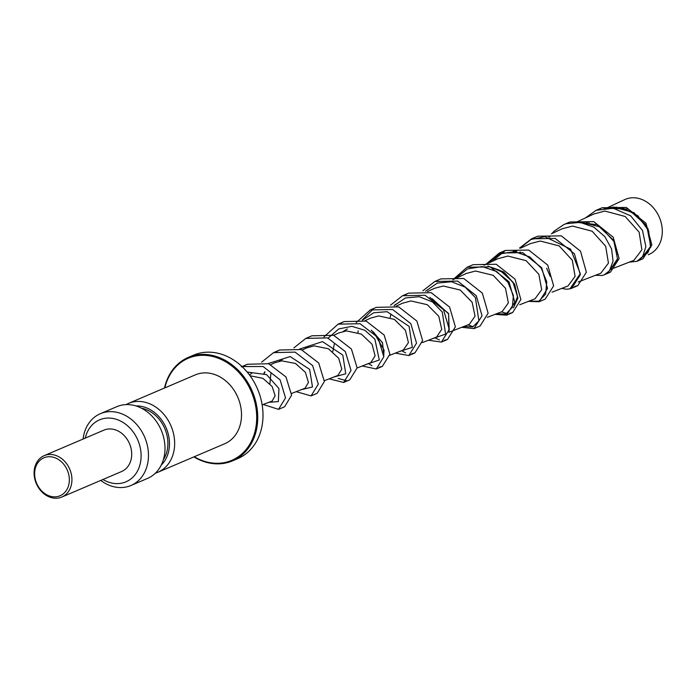 <?xml version="1.0" encoding="UTF-8"?>
<svg xmlns="http://www.w3.org/2000/svg" width="696" height="696" viewBox="0 0 696 696"><rect width="100%" height="100%" fill="white"/><g stroke="black" fill="none" stroke-linecap="round" stroke-linejoin="round"><path stroke-width="1.04" d="M250.064 375.762L262.888 378.337L272.136 386.515L275.146 395.728L272.145 401.018M263.915 373.308L264.741 371.855M270.883 364.6L274.702 362.816L281.706 360.876M251.587 373.578L249.351 374.796M281.81 360.867L295.478 363.46L305.361 372.299L308.467 382.4L305.048 388.22M302.308 349.949L306.658 347.913L314.026 345.886M283.516 358.692L279.314 361.276M270.875 373.709L269.9 383.67M314.105 345.877L328.425 348.774L338.717 358.292L341.788 369.141L337.917 375.44L324.414 380.686M333.689 335.315L338.613 333.019L346.408 330.905L361.363 334.089L372.055 344.268L375.109 355.865L370.785 362.642M365 320.717L370.568 318.115L378.702 315.932L394.319 319.386L405.42 330.261L408.43 342.623L403.332 350.001M347.356 328.938L343.206 331.426M334.463 343.345L332.792 351.637M396.268 306.136L402.514 303.221L410.997 300.959L427.266 304.691L438.767 316.245L441.751 329.356L436.522 337.099M383.861 354.281L382.487 342.876L372.917 331.592M427.466 291.589L434.478 288.318L443.248 286.004M443.291 286.004L460.221 290.023L472.14 302.273L475.055 316.149L469.339 324.336L448.85 332.305M509.42 313.435L512.63 312.574L520.878 299.558L515.04 279.122L496.239 264.262L473.123 264.68L467.051 267.273L452.861 279.74L466.416 273.432L475.577 271.022L493.177 275.329L505.487 288.266L508.367 302.899L502.19 311.556L487.33 317.341M449.181 330.487L448.642 313.879L432.242 298.741M498.092 258.66L507.871 256.058L526.124 260.652L538.843 274.267L541.679 289.666L535.024 298.793M520.573 248.176L530.413 243.591L540.261 241.034L559.175 245.914L572.295 260.226L575.096 276.373L567.988 285.978L551.998 292.19M514.013 306.214L517.693 297.218L514.709 284.742L505.192 273.397L491.176 267.247M549.953 236.988L548.683 237.058M562.116 228.801L572.547 226.078L592.174 231.246L605.677 246.227L608.443 263.123L600.796 273.215M606.947 207.904L624.712 199.621A29.989 24.264 66.9 0 1 633.647 197.76A29.989 24.264 66.9 0 1 661.2 222.729A29.989 24.264 66.9 0 1 648.254 254.753M615.264 208.6A29.989 24.264 66.9 0 1 616.212 207.051M608.426 207.869L613.428 207.138L622.494 207.895L637.814 215.734L648.716 230.907L650.421 246.628L647.88 252.657L642.504 256.989L650.656 246.323L647.933 228.462L633.899 212.611L613.498 207.103L608.391 207.869M616.691 254.701L617.735 254.275M604.946 211.071L625.208 216.508L639.145 232.168L641.886 249.786L633.865 260.356L610.34 269.5M589.199 222.598L588.233 224.425M610.366 269.456L617.474 258.851L614.316 241.912L600.692 227.105L581.221 222.05L579.098 222.268M551.963 233.543L554.094 231.176L563.786 224.59L566.013 223.738L580.081 222.372L593.801 227.105L604.876 236.675L611.584 248.942L613.045 261.191L609.478 270.744L604.302 274.798L602.075 275.512L595.445 275.294M585.353 217.97L596.089 210.34L613.272 208.243L630.672 215.838L642.495 230.463L645.871 246.697L642.712 256.441L636.892 261.331L629.236 262.157M593.862 214.003L604.911 211.071M561.829 288.37L566.1 289.223L569.981 288.849L580.299 273.667L570.624 249.159L544.855 236.692L531.074 239.45L519.99 248.124M242.008 366.566L263.079 366.514L280.096 379.833L285.534 397.921L278.53 409.352L263.219 404.489M261.644 362.164L273.589 352.62L295.078 352.115L312.626 365.574L318.29 384.131L311.095 395.911L296.165 391.674M293.877 347.904L305.796 338.413L327.564 337.891L345.338 351.584L351.045 370.463L343.667 382.452L329.156 378.85M323.979 336.873L338.082 324.162L360.102 323.701L378.058 337.612L383.8 356.787L376.275 368.984L362.198 366M356.195 322.587L370.324 309.938L392.622 309.494L410.805 323.649L416.539 343.154L408.822 355.543L395.293 353.124M390.569 305.126L402.54 295.73L425.108 295.269L443.509 309.65L449.294 329.46L441.421 342.075L428.449 340.231M422.794 290.858L434.843 281.48L457.663 281.08L476.247 295.696L482.05 315.801L473.993 328.616L461.665 327.32M467.042 267.273L490.158 266.864L508.967 281.715L514.796 302.151L506.558 315.175L494.969 314.366M485.764 264.402L499.319 253.04L522.679 252.657L541.688 267.734L547.543 288.466L539.165 301.707L528.342 301.385M519.494 248.089L531.579 238.806L555.217 238.45L574.426 253.779L580.299 274.833L571.712 288.257L569.981 288.849M528.96 301.15L538.843 301.229L545.62 294.06L546.769 281.845L541.244 268.151L529.804 256.963L514.788 251.639L499.545 253.953L487.487 263.601M496.396 313.809L505.853 314.053L512.343 307.249L513.396 295.53L507.976 282.358L496.813 271.614L482.197 266.568L467.399 268.952L455.723 278.409M463.84 326.467L472.697 326.946L478.9 320.839L475.403 297.61L465.198 287.161L451.53 281.741L437.279 283.098L425.569 291.206M431.294 339.126L445.597 334.097L442.273 312.008L432.477 301.977L419.305 296.714L405.533 297.931L394.119 305.631M398.747 351.785L412.31 347.339L409.135 326.398L387.072 311.695L373.761 312.765L362.66 320.073M366.226 364.434L379.276 360.006L374.883 339.178L364.834 330.252L351.828 326.32L338.787 328.93L328.677 337.647M333.723 377.075L345.755 373.778L342.806 355.099L322.509 341.614L299.698 349.053M301.229 389.708L312.487 386.976L309.633 369.402L290.189 356.561L268.195 363.582M268.752 402.34L278.339 401.566L278.948 388.542L266.603 374.631L247.158 372.038M371.29 330.13L382.522 342.667L383.861 355.647M429.815 297.34L448.633 313.557L448.903 332.053M487.896 266.133L503.704 271.927L514.64 284.255L517.92 298.166L513.396 307.919M513.065 251.508L516.867 251.099M574.826 222.146L597.064 224.651L613.681 240.338L617.709 259.66L609.104 271.196M586.824 223.921L587.659 222.329M603.789 208.2L628.01 209.009L646.671 225.669L650.925 246.906L640.72 258.799M188.329 357.405L193.592 355.16A56.246 45.51 66.9 0 1 209.252 352.167A56.246 45.51 66.9 0 1 260.739 398.269A56.246 45.51 66.9 0 1 237.771 458.612L232.499 460.856A56.246 45.51 -113.1 0 0 255.475 400.522A56.246 45.51 -113.1 0 0 203.989 354.412A56.246 45.51 -113.1 0 0 188.329 357.405A56.246 45.51 -113.1 0 0 164.474 388.037M193.88 456.907A56.246 45.51 -113.1 0 0 216.839 463.849A56.246 45.51 -113.1 0 0 232.499 460.856M164.821 387.889A55.497 44.909 66.9 0 1 215.812 357.37A55.497 44.909 66.9 0 1 256.702 417.217A55.497 44.909 66.9 0 1 216.352 463.292A55.497 44.909 66.9 0 1 194.227 456.75M128.456 403.419L195.306 374.874A37.436 30.293 66.9 0 1 205.729 372.882A37.436 30.293 66.9 0 1 240.007 403.576A37.436 30.293 66.9 0 1 224.712 443.735L157.861 472.288A37.436 30.293 -113.1 0 0 173.147 432.12A37.436 30.293 -113.1 0 0 138.878 401.427A37.436 30.293 -113.1 0 0 128.456 403.419A37.436 30.293 -113.1 0 0 126.063 404.602M55.576 498.24A22.498 18.209 -113.1 0 0 61.84 497.04A22.498 18.209 -113.1 0 0 71.027 472.906A22.498 18.209 -113.1 0 0 50.434 454.462A22.498 18.209 -113.1 0 0 44.17 455.663A22.498 18.209 -113.1 0 0 34.983 479.796A22.498 18.209 -113.1 0 0 55.576 498.24M54.349 496.848A20.619 16.687 66.9 0 1 35.922 466.459A20.619 16.687 66.9 0 1 65.702 467.042A20.619 16.687 66.9 0 1 54.349 496.848M44.17 455.663L103.93 430.137A22.498 18.209 66.9 0 1 110.194 428.945A22.498 18.209 66.9 0 1 130.796 447.389A22.498 18.209 66.9 0 1 121.6 471.523L61.84 497.04M155.356 473.193A37.436 30.293 -113.1 0 0 157.861 472.288M136.007 405.951A33.686 27.266 66.9 0 1 166.205 428.014A33.686 27.266 66.9 0 1 161.255 465.076M141.453 408.178A31.816 25.743 66.9 0 1 164.804 428.606A31.816 25.743 66.9 0 1 163.412 459.604M130.97 485.486L147.5 478.43A39.02 31.572 -113.1 0 0 163.429 436.566A39.02 31.572 -113.1 0 0 127.716 404.585A39.02 31.572 -113.1 0 0 116.85 406.655L100.328 413.72A39.02 31.572 66.9 0 1 111.186 411.64A39.02 31.572 66.9 0 1 146.908 443.622A39.02 31.572 66.9 0 1 130.97 485.486A39.02 31.572 66.9 0 1 120.104 487.565A39.02 31.572 66.9 0 1 100.755 480.423M83.085 439.046A39.02 31.572 66.9 0 1 100.328 413.72M85.269 438.115A33.686 27.266 66.9 0 1 116.119 419.244A33.686 27.266 66.9 0 1 141.114 455.532A33.686 27.266 66.9 0 1 116.615 483.607A33.686 27.266 66.9 0 1 102.938 479.492M244.435 365.739L247.385 364.26L268.604 363.721L285.96 376.928L291.624 395.18L284.603 406.76L278.53 409.352M276.704 351.497L279.67 350.018L301.159 349.522L318.698 362.981L324.371 381.53L317.176 393.31L311.095 395.911M305.796 338.413L311.878 335.811L333.645 335.298L351.41 348.992L357.126 367.871L349.749 379.851L343.667 382.452M346.495 380.66L338.195 378.459M341.188 323.048L344.163 321.569L366.183 321.1L384.14 335.011L389.873 354.186L382.348 366.392L379.094 367.21M371.881 365.731L368.471 363.556M357.909 332.505L358.205 330.817M362.277 319.986L373.447 308.815M370.324 309.946L376.397 307.345L398.704 306.892L416.878 321.056L422.62 340.553L414.894 352.95L411.667 353.768M405.603 352.872L401.583 350.68M390.16 317.472L390.952 314.035M394.493 305.709L395.371 304.309M405.672 294.599L408.622 293.129L431.189 292.677L449.581 307.058L455.375 326.868L447.493 339.483L444.248 340.318M439.367 339.874L434.748 337.786M434.843 281.48L440.925 278.887L463.745 278.478L482.328 293.103L488.122 313.209L480.075 326.024L474.002 328.625M473.176 326.755L467.99 324.858M507.027 313.487L501.303 311.904M492.072 261.461L505.4 250.438L528.76 250.064L547.769 265.132L553.625 285.873L545.238 299.106L539.165 301.699M533.206 238.563L534.676 237.684M531.579 238.806L537.66 236.214L561.298 235.857L580.508 251.186L586.371 272.24L577.784 285.665L574.583 286.535M566.918 223.451L569.859 221.998L593.775 221.632L613.211 237.179L619.127 258.555L610.375 272.197L607.164 273.093M585.832 223.607L586.563 222.189M599.195 209.209L602.17 207.747L626.33 207.443L645.949 223.225L651.874 244.888L642.973 258.738L636.901 261.339M262.166 404.898L272.171 401.009M291.676 393.423L305.039 388.229M357.118 367.975L370.759 362.668M389.76 355.282L403.375 349.984M422.341 342.606L436.47 337.116M483.938 265.254L498.101 258.651M519.703 304.752L535.033 298.793M513.387 251.526L514.901 250.821M545.168 236.71L545.751 236.44M551.371 233.812L562.368 228.688M550.197 276.39L546.638 268.212M578.254 281.976L600.805 273.215M576.453 222.12L594.428 213.733M519.729 252.544L520.182 251.926M491.524 267.386L500.032 270.361L512.917 282.089L517.493 296.592L514.031 306.144M373.935 332.584L384.07 350.14L383.835 353.672M264.21 373.439L265.019 371.908M563.786 224.599L569.859 221.998M604.302 274.798L610.375 272.197M596.089 210.34L602.17 207.747M247.385 364.26L241.303 366.853M279.67 350.018L273.598 352.62M344.163 321.569L338.091 324.162M382.348 366.392L376.275 368.984M414.894 352.95L408.813 355.543M408.622 293.129L402.54 295.73M447.493 339.483L441.412 342.075M512.63 312.574L506.549 315.175M505.4 250.438L499.319 253.031M577.784 285.665L571.712 288.266"/></g></svg>
